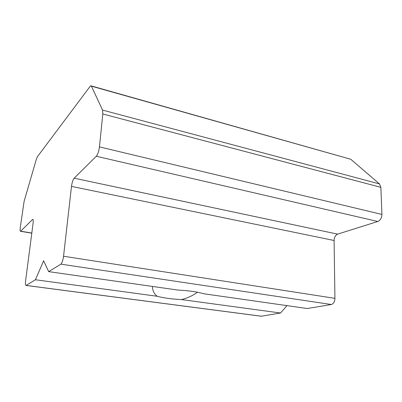<?xml version="1.0" encoding="UTF-8"?>
<svg xmlns="http://www.w3.org/2000/svg" width="402" height="402" viewBox="0 0 402 402"><rect width="100%" height="100%" fill="white"/><g stroke="black" fill="none" stroke-linecap="round" stroke-linejoin="round"><path stroke-width="0.6" d="M35.416 279.752L43.642 260.782L48.667 271.631L178.016 290.083C189.086 290.666 197.623 291.882 203.618 293.736L307.294 308.53L331.323 304.51L60.878 264.154C62.069 263.044 62.958 260.406 63.546 256.245L71.501 186.392C72.043 182.483 72.933 179.749 74.164 178.192L96.294 156.257C97.812 154.373 98.867 151.252 99.45 146.891L102.811 113.982L102.57 110.098L91.405 86.154L90.822 85.782L90.098 86.4L37.391 156.74L36.351 159.257L24.12 201.266L20.281 227.517C19.974 230.024 20.065 231.286 20.557 231.296L32.678 219.381C33.25 219.361 33.386 220.713 33.075 223.432L25.612 280.707C25.261 283.877 25.421 285.46 26.095 285.455L35.416 279.752L157.172 296.269C154.087 293.807 152.514 290.525 152.453 286.44M197.528 292.229C192.563 295.761 187.206 298.209 181.468 299.57L280.521 313.007L287.013 305.636M181.468 299.57C171.473 299.063 163.373 297.962 157.172 296.269M26.15 285.43L261.37 316.213L280.521 313.007M48.667 271.631L60.878 264.154M63.546 256.245L334.931 298.349L334.092 240.502L71.501 186.392M74.164 178.192L337.64 234.135L377.774 221.487L96.294 156.257M99.45 146.891L381.9 214.427L380.875 187.342L102.811 113.982M102.57 110.098L379.473 183.925L350.75 159.252L91.405 86.154M91.234 85.902L350.75 159.252M379.473 183.925L380.875 187.342M381.9 214.427C381.759 217.964 380.382 220.316 377.774 221.487M337.64 234.135C335.439 235.145 334.258 237.265 334.092 240.502M334.931 298.349C334.75 301.746 333.549 303.801 331.323 304.51M261.37 316.213L260.632 316.143M33.044 219.613L32.487 219.512M20.708 231.19L31.823 233.059M26.095 285.455L261.255 316.228M20.557 231.296L31.803 233.185"/></g></svg>
